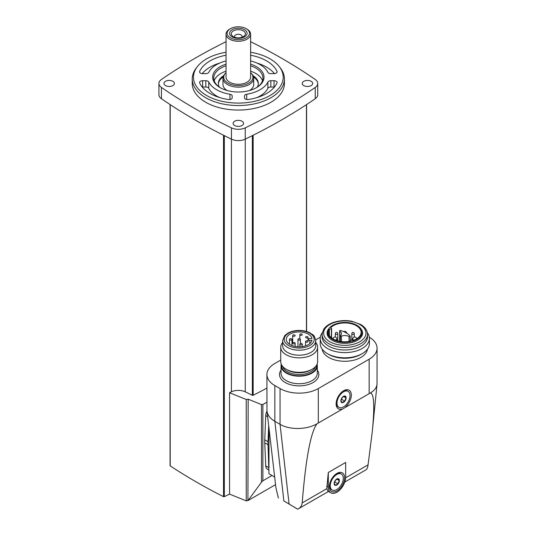 <?xml version="1.0" encoding="UTF-8"?>
<svg xmlns="http://www.w3.org/2000/svg" width="536" height="536" viewBox="0 0 536 536"><rect width="100%" height="100%" fill="white"/><g stroke="black" fill="none" stroke-linecap="round" stroke-linejoin="round"><path stroke-width="0.8" d="M226.045 41.694A556.227 321.131 0 0 0 161.436 79.469A10.754 6.211 0 0 0 158.931 83.455A10.754 6.211 0 0 0 161.436 87.435A556.227 321.131 0 0 0 231.438 127.849A10.754 6.211 0 0 0 245.233 127.849A556.227 321.131 0 0 0 315.235 87.435A10.754 6.211 0 0 0 317.741 83.455A10.754 6.211 0 0 0 315.235 79.469A556.227 321.131 0 0 0 250.627 41.694M234.641 125.504A5.226 3.015 0 0 0 240.336 126.161A5.226 3.015 0 0 0 243.558 123.374A5.226 3.015 0 0 0 238.332 120.359A5.226 3.015 0 0 0 233.113 123.374A5.226 3.015 0 0 0 234.641 125.504M165.497 85.586A5.226 3.015 0 0 0 171.192 86.242A5.226 3.015 0 0 0 174.414 83.455A5.226 3.015 0 0 0 169.188 80.434A5.226 3.015 0 0 0 163.969 83.455A5.226 3.015 0 0 0 165.497 85.586M303.785 85.586A5.226 3.015 0 0 0 309.48 86.242A5.226 3.015 0 0 0 312.702 83.455A5.226 3.015 0 0 0 307.476 80.434A5.226 3.015 0 0 0 302.257 83.455A5.226 3.015 0 0 0 303.785 85.586M192.236 78.919L192.236 83.455A46.096 26.612 0 0 0 205.737 102.269A46.096 26.612 0 0 0 255.974 108.038A46.096 26.612 0 0 0 284.428 83.455L284.428 78.919A46.096 26.612 180 0 1 238.332 105.532A46.096 26.612 180 0 1 192.236 78.919A46.096 26.612 180 0 1 196.256 68.052L197.375 66.605A44.87 25.902 180 0 1 226.045 52.267M170.207 465.409A0.616 0.355 0 0 0 170.214 465.871A556.227 321.131 0 0 0 223.519 496.644A0.616 0.355 0 0 0 224.316 496.651L229.549 494.112L229.549 392.747L246.238 399.494L248.181 399.193L247.92 500.604L275.504 484.678M246.238 399.494L246.238 500.858L247.92 500.604M248.181 399.193L261.481 404.573L261.481 482.186L248.181 500.369M261.481 404.573L262.888 404.499L262.888 480.779L261.481 482.186M268.971 470.079L267.303 469.114A7.685 4.435 -60 0 1 265.722 465.885L268.971 467.761M266.995 411.125A7.685 4.435 -60 0 0 265.722 415.621L264.764 439.801A39.49 22.8 -60 0 0 264.764 442.803L265.722 465.885M262.888 480.779L272.013 475.506M262.888 404.499L266.921 402.174M229.549 494.112L246.238 500.858M268.657 425.758L268.027 441.684A39.49 22.8 120 0 0 268.027 444.686L268.971 473.75L274.506 476.946M326.779 488.691L327.811 491.05L330.839 492.805A12.295 7.095 120 0 0 340.313 489.509A12.295 7.095 120 0 0 345.68 477.141L345.68 462.454L328.293 472.491L326.779 488.691L302.19 502.889C305.795 458.394 310.739 432.016 317.024 423.762L370.349 392.975C374.101 393.531 374.744 406.502 372.265 431.875L368.071 464.846C367.703 467.72 366.885 469.442 365.612 470.012M302.19 502.889C301.802 505.77 300.321 507.873 297.735 509.2L328.508 491.452M280.737 360.071L274.841 363.475A27.041 15.611 0 0 0 266.921 374.517L266.982 411.025C267.531 415.105 270.151 418.536 274.841 421.316L283.859 500.925L297.735 509.2M266.921 374.517A27.041 15.611 0 0 0 274.841 385.552L274.841 421.316L280.053 424.331C289.641 430.093 306.813 429.825 317.024 423.762M283.859 500.925L296.549 508.537M266.982 411.025L275.913 487.72L278.378 498.024M370.349 392.975C374.403 390.556 376.627 387.675 377.029 384.325L377.069 348.166A27.041 15.611 0 0 0 369.311 337.224M345.532 406.971A10.754 6.211 120 0 0 351.274 394.074A10.754 6.211 120 0 0 343.723 390.697A10.754 6.211 120 0 0 336.119 403.869A10.754 6.211 120 0 0 341.921 409.055M274.841 385.552L280.053 388.567A27.041 15.611 0 0 0 318.304 388.567L369.15 359.207A27.041 15.611 0 0 0 377.069 348.166M320.314 337.218L315.691 339.891M322.176 349.157A22.7 13.105 0 0 0 328.762 357.438A22.7 13.105 0 0 0 352.701 360.46A22.7 13.105 0 0 0 367.448 349.157M268.971 428.586L268.971 467.627M328.293 472.491L328.293 487.177A12.295 7.095 120 0 0 330.839 492.805M336.99 490.936A10.754 6.211 -60 0 1 329.385 486.547A10.754 6.211 -60 0 1 336.99 473.375A10.754 6.211 -60 0 1 344.594 477.764A10.754 6.211 -60 0 1 336.99 490.936M338.899 407.34A9.219 5.32 -60 0 1 338.899 396.694A9.219 5.32 -60 0 1 348.119 391.374A9.219 5.32 -60 0 1 349.532 398.757A9.219 5.32 -60 0 1 343.509 406.884A9.219 5.32 -60 0 1 338.899 407.34L338.028 406.837A9.219 5.32 -60 0 1 336.139 403.206M343.161 391.046A9.219 5.32 -60 0 1 347.248 390.871L348.119 391.374M343.509 402.368A3.685 2.131 -60 0 1 340.99 400.03A3.685 2.131 -60 0 1 344.809 395.997A3.685 2.131 -60 0 1 346.028 398.677A3.685 2.131 -60 0 1 343.509 402.368M344.702 401.109L345.961 397.873L344.702 396.091L342.196 397.538L340.943 400.767L342.196 402.556L344.702 401.109L341.499 399.26L342.135 397.625M332.159 490.018A9.219 5.32 -60 0 1 332.159 479.372A9.219 5.32 -60 0 1 341.378 474.045A9.219 5.32 -60 0 1 342.792 481.435A9.219 5.32 -60 0 1 336.769 489.556A9.219 5.32 -60 0 1 332.159 490.018L331.295 489.515A9.219 5.32 -60 0 1 329.406 485.884M336.427 473.724A9.219 5.32 -60 0 1 340.514 473.543L341.378 474.045M336.769 485.04A3.685 2.131 -60 0 1 334.25 482.708A3.685 2.131 -60 0 1 338.075 478.668A3.685 2.131 -60 0 1 339.288 481.355A3.685 2.131 -60 0 1 336.769 485.04M337.968 483.78L339.221 480.551L337.968 478.762L335.462 480.216L334.203 483.445L335.462 485.234L337.968 483.78L334.766 481.938L335.402 480.296M343.623 396.526L345.961 397.873M336.883 479.197L339.221 480.551M281.253 364.172A18.13 10.465 0 0 0 281.045 365.733A18.13 10.465 0 0 0 286.358 373.136A18.13 10.465 0 0 0 306.116 375.401A18.13 10.465 0 0 0 317.312 365.733A18.13 10.465 0 0 0 317.104 364.172M282.626 342.511A18.438 10.646 0 0 0 280.737 347.201L280.737 361.686A18.438 10.646 0 0 0 286.137 369.21A18.438 10.646 0 0 0 286.144 369.21L287.47 369.981A16.556 9.554 0 0 0 310.88 369.981L312.213 369.21A18.438 10.646 0 0 0 317.614 361.686L317.614 347.201A18.438 10.646 0 0 0 315.731 342.511M286.144 369.21A18.438 10.646 0 0 0 312.213 369.21M280.737 347.201A18.438 10.646 0 0 0 286.144 354.725A18.438 10.646 0 0 0 306.237 357.036A18.438 10.646 0 0 0 317.614 347.201M282.626 340.641L282.626 345.66A16.556 9.554 0 0 0 287.47 352.413A16.556 9.554 0 0 0 305.513 354.49A16.556 9.554 0 0 0 315.731 345.66L315.731 340.641C314.069 333.6 312.635 335.255 310.244 332.997C307.101 331.328 303.443 330.471 299.269 330.437C294.988 330.451 291.249 331.315 288.046 333.037L284.75 335.57L282.626 340.641A16.556 9.554 0 0 0 287.47 347.395A16.556 9.554 0 0 0 305.513 349.472A16.556 9.554 0 0 0 315.731 340.641M311.992 340.273A12.904 7.45 180 0 1 298.411 346.826A12.904 7.45 180 0 1 286.271 339.389A12.904 7.45 180 0 1 298.411 331.945A12.904 7.45 180 0 1 311.992 338.497L309.781 338.497A1.38 0.797 0 0 0 308.394 339.295L308.394 339.476A1.38 0.797 0 0 0 309.781 340.273L311.992 340.273M293.038 343.703A1.226 0.71 180 0 1 292.683 343.201A1.226 0.71 180 0 1 293.44 342.544A1.226 0.71 180 0 1 294.78 342.698A1.226 0.71 180 0 1 295.135 343.201A1.226 0.71 180 0 1 294.378 343.857A1.226 0.71 180 0 1 293.038 343.703M289.855 339.884A1.226 0.71 0 0 0 291.195 340.038A1.226 0.71 0 0 0 291.959 339.389A1.226 0.71 0 0 0 290.726 338.678A1.226 0.71 0 0 0 289.5 339.389A1.226 0.71 0 0 0 289.855 339.884M300.187 344.641A1.226 0.71 0 0 0 301.527 344.795A1.226 0.71 0 0 0 302.291 344.146A1.226 0.71 0 0 0 301.058 343.435A1.226 0.71 0 0 0 299.832 344.146A1.226 0.71 0 0 0 300.187 344.641M298.311 339.884A1.226 0.71 0 0 0 299.651 340.038A1.226 0.71 0 0 0 300.408 339.389A1.226 0.71 0 0 0 299.175 338.678A1.226 0.71 0 0 0 297.949 339.389A1.226 0.71 0 0 0 298.311 339.884M293.038 336.072A1.226 0.71 0 0 0 294.378 336.226A1.226 0.71 0 0 0 295.135 335.57A1.226 0.71 0 0 0 293.909 334.859A1.226 0.71 0 0 0 292.683 335.57A1.226 0.71 0 0 0 293.038 336.072M305.922 342.002A1.226 0.71 0 0 0 307.262 342.156A1.226 0.71 0 0 0 308.019 341.506A1.226 0.71 0 0 0 306.793 340.796A1.226 0.71 0 0 0 305.56 341.506A1.226 0.71 0 0 0 305.922 342.002M300.187 335.134A1.226 0.71 0 0 0 301.527 335.281A1.226 0.71 0 0 0 302.291 334.632A1.226 0.71 0 0 0 301.058 333.921A1.226 0.71 0 0 0 299.832 334.632A1.226 0.71 0 0 0 300.187 335.134M305.922 337.774A1.226 0.71 0 0 0 307.262 337.921A1.226 0.71 0 0 0 308.019 337.271A1.226 0.71 0 0 0 306.793 336.561A1.226 0.71 0 0 0 305.56 337.271A1.226 0.71 0 0 0 305.922 337.774M322.263 332.762A24.582 14.191 0 0 0 320.226 338.417L320.226 343.616A24.582 14.191 0 0 0 327.429 353.653L328.762 354.423A22.7 13.105 0 0 0 360.862 354.423L362.195 353.653A24.582 14.191 0 0 0 369.398 343.616L369.398 338.417A24.582 14.191 0 0 0 367.361 332.762M328.762 354.423L327.429 353.653A24.582 14.191 0 0 0 362.195 353.653M320.226 338.417A24.582 14.191 0 0 0 327.429 348.454A24.582 14.191 0 0 0 354.216 351.529A24.582 14.191 0 0 0 369.398 338.417M322.109 334.37L322.109 336.876A22.7 13.105 0 0 0 328.762 346.142A22.7 13.105 0 0 0 353.499 348.983A22.7 13.105 0 0 0 367.508 336.876L367.508 334.37C367.354 330.37 365.056 327.06 360.621 324.441L351.757 321.258C345.941 320.2 340.286 320.448 334.792 322.002C330.377 323.309 327 325.298 324.655 327.972L323.489 329.593L322.109 334.37A22.7 13.105 0 0 0 328.762 343.636A22.7 13.105 0 0 0 353.499 346.477A22.7 13.105 0 0 0 367.508 334.37M329.104 328.307L328.615 328.93A17.742 10.244 0 0 0 332.266 340.353A17.742 10.244 0 0 0 354.872 341.553A17.742 10.244 0 0 0 361.009 328.93L360.52 328.307A17.212 9.936 0 0 0 344.809 322.424A17.212 9.936 0 0 0 329.104 328.307A17.212 9.936 0 0 0 332.642 339.389A17.212 9.936 0 0 0 354.571 340.541A17.212 9.936 0 0 0 360.52 328.307M350.082 341.278A16.321 9.42 180 0 1 328.494 332.36A16.321 9.42 180 0 1 329.365 329.318L331.603 328.722L330.846 327.489A16.321 9.42 0 0 1 349.191 323.288A16.321 9.42 0 0 1 361.13 332.36A16.321 9.42 0 0 1 353.251 340.42L351.214 339.992L350.082 341.278M329.365 335.402L329.365 329.318M339.831 331.161A6.452 3.725 0 0 1 341.432 333.613A6.452 3.725 0 0 1 340.467 335.576A0.69 0.402 0 0 0 341.419 336.126A6.452 3.725 0 0 1 349.063 336.487A0.697 0.402 0 0 0 350.142 335.998A23.048 13.306 0 0 0 340.688 330.538A0.697 0.402 0 0 0 339.831 331.161L339.831 341.332M229.549 392.747L231.418 391.836L231.418 139.132M231.418 391.836A10.754 6.211 0 0 1 245.247 391.836L252.356 395.28A0.616 0.355 0 0 0 253.153 395.273A556.227 321.131 0 0 0 266.921 388.104M158.931 83.455L158.931 94.745A10.754 6.211 0 0 0 161.436 98.725A556.227 321.131 0 0 0 231.438 139.139A10.754 6.211 0 0 0 245.233 139.139A556.227 321.131 0 0 0 315.235 98.725A10.754 6.211 0 0 0 317.741 94.745L317.741 83.455M250.627 52.267A44.87 25.902 180 0 1 270.057 58.866A44.87 25.902 180 0 1 279.29 66.605L280.415 68.052A46.096 26.612 180 0 1 284.428 78.919M279.29 66.605A44.87 25.902 180 0 1 238.332 103.086A44.87 25.902 180 0 1 197.375 66.605M274.466 73.613A39.952 23.068 0 0 0 256.811 63.007M219.854 63.007A39.952 23.068 0 0 0 202.199 73.613M274.466 87.02A3.075 1.776 0 0 0 274.043 86.999L270.854 86.999A3.075 1.776 0 0 0 267.9 88.293A30.733 17.742 0 0 1 256.811 97.626M208.772 82.021A3.075 1.776 0 0 0 205.811 80.728L202.628 80.728A3.075 1.776 0 0 0 199.553 82.504A3.075 1.776 0 0 0 199.653 82.946A39.952 23.068 0 0 0 228.349 99.515A3.075 1.776 0 0 0 232.189 97.793L232.189 95.957A3.075 1.776 0 0 0 229.951 94.249A30.733 17.742 0 0 1 208.772 82.021L208.772 88.293A3.075 1.776 0 0 0 205.811 86.999L202.628 86.999A3.075 1.776 0 0 0 202.199 87.02M208.772 88.293A30.733 17.742 0 0 0 219.854 97.626M250.627 60.916A30.733 17.742 0 0 1 267.9 72.34A3.075 1.776 0 0 0 270.854 73.633L274.043 73.633A3.075 1.776 0 0 0 277.112 71.858A3.075 1.776 0 0 0 277.018 71.415A39.952 23.068 0 0 0 250.627 55.235M226.045 55.235A39.952 23.068 0 0 0 199.653 71.415A3.075 1.776 0 0 0 199.553 71.858A3.075 1.776 0 0 0 202.628 73.633L205.811 73.633A3.075 1.776 0 0 0 208.772 72.34A30.733 17.742 0 0 1 226.045 60.916M267.9 82.021A30.733 17.742 0 0 1 246.714 94.249A3.075 1.776 0 0 0 244.483 95.957L244.483 97.793A3.075 1.776 0 0 0 248.322 99.515A39.952 23.068 0 0 0 277.018 82.946A3.075 1.776 0 0 0 277.112 82.504A3.075 1.776 0 0 0 274.043 80.728L270.854 80.728A3.075 1.776 0 0 0 267.9 82.021L267.9 88.293M244.483 95.957L244.483 97.793M232.189 95.957L232.189 97.793M250.627 64.166A25.668 14.82 180 0 1 256.489 66.698A25.668 14.82 180 0 1 256.489 87.663A25.668 14.82 180 0 1 220.182 87.663A25.668 14.82 180 0 1 226.045 64.166M250.627 65.774A24.582 14.191 180 0 1 255.719 68.032A24.582 14.191 180 0 1 262.921 78.068A24.582 14.191 180 0 1 256.094 87.884M220.577 87.884A24.582 14.191 180 0 1 213.75 78.068A24.582 14.191 180 0 1 226.045 65.774M250.627 71.161A24.582 14.191 180 0 1 255.719 73.419A24.582 14.191 180 0 1 262.473 80.762M214.199 80.762A24.582 14.191 180 0 1 226.045 71.161M253.005 75.623A19.973 11.531 180 0 1 258.312 83.455A19.973 11.531 180 0 1 257.273 87.113M219.392 87.113A19.973 11.531 180 0 1 218.36 83.455A19.973 11.531 180 0 1 223.666 75.623M253.535 76.976A19.973 11.531 180 0 1 258.292 83.958M218.38 83.958A19.973 11.531 180 0 1 223.13 76.976M227.096 90.504A15.363 8.871 180 0 1 222.969 84.454L222.969 78.269A15.363 8.871 180 0 1 224.309 74.645L225.006 73.74A14.599 8.429 180 0 1 226.045 72.635M250.627 72.635A14.599 8.429 180 0 1 251.659 73.74L252.362 74.645A15.363 8.871 180 0 1 253.702 78.269L253.702 84.454A15.363 8.871 180 0 1 249.575 90.504M234.869 37.326A3.779 2.184 180 0 1 234.554 36.455A3.779 2.184 180 0 1 238.332 34.277A3.779 2.184 180 0 1 242.111 36.455A3.779 2.184 180 0 1 241.796 37.326M243.331 36.656A7.069 4.08 180 0 1 233.334 36.656A7.069 4.08 180 0 1 233.334 30.887A7.069 4.08 180 0 1 243.331 30.887A7.069 4.08 180 0 1 243.331 36.656L243.331 36.656M244.53 36.843A8.757 5.059 180 0 1 229.877 34.579A8.757 5.059 180 0 1 240.604 28.388A8.757 5.059 180 0 1 244.53 36.843M246.259 37.842A11.209 6.472 180 0 1 230.413 37.842A11.209 6.472 180 0 1 230.413 28.696A11.209 6.472 180 0 1 246.259 28.696A11.209 6.472 180 0 1 246.259 37.842M246.259 28.696L247.029 29.138A12.295 7.095 180 0 1 250.627 34.157A12.295 7.095 180 0 1 247.029 39.175A12.295 7.095 180 0 1 233.629 40.716A12.295 7.095 180 0 1 226.045 34.157A12.295 7.095 180 0 1 229.643 29.138L230.413 28.696M250.627 34.157L250.627 77.177A12.295 7.095 180 0 1 247.029 82.196A12.295 7.095 180 0 1 233.629 83.737A12.295 7.095 180 0 1 226.045 77.177L226.045 34.157M251.659 73.74A14.599 8.429 180 0 1 248.657 83.14A14.599 8.429 180 0 1 230.058 84.118A14.599 8.429 180 0 1 225.006 73.74M253.702 78.269A15.363 8.871 180 0 1 249.2 84.541A15.363 8.871 180 0 1 232.457 86.464A15.363 8.871 180 0 1 222.969 78.269M265.722 415.621L267.632 416.72M264.764 439.801L268.027 441.684M264.764 442.803L268.027 444.686M345.66 477.79L368.071 464.846M280.053 388.567L280.053 424.331L289.072 503.941M369.15 393.33L369.15 359.207M318.304 422.69L318.304 388.567M281.045 370.115A19.665 11.357 0 0 0 285.273 382.543A19.665 11.357 0 0 0 310.15 383.937A19.665 11.357 0 0 0 317.312 370.115M328.293 487.177L326.732 486.273M281.045 365.733L281.045 373.257A18.13 10.465 0 0 0 286.358 380.661A18.13 10.465 0 0 0 306.116 382.932A18.13 10.465 0 0 0 317.312 373.257L317.312 365.733M281.735 365.13A17.474 10.09 0 0 0 286.82 372.868A17.474 10.09 0 0 0 306.344 374.932A17.474 10.09 0 0 0 316.622 365.13M282.887 366.664A16.556 9.554 0 0 0 287.47 371.736A16.556 9.554 0 0 0 304.133 374.101A16.556 9.554 0 0 0 315.47 366.664M288.562 345.519A15.015 8.67 0 0 0 313.681 341.633A15.015 8.67 0 0 0 295.289 331.014A15.015 8.67 0 0 0 288.562 345.519M309.781 343.636L309.781 340.273M329.848 341.754A21.165 12.221 0 0 0 365.25 336.273A21.165 12.221 0 0 0 339.335 321.312A21.165 12.221 0 0 0 329.848 341.754M331.59 337.881L331.59 328.782M331.402 337.734L331.402 328.89M341.419 336.126L341.419 341.573M349.063 336.487L349.063 341.459M354.276 340.038A1.923 1.112 180 0 1 352.722 338.946L352.722 340.313M333.057 338.893A1.923 1.923 0 0 1 335 337.023A1.923 1.923 0 0 1 336.896 338.946A1.923 1.112 180 0 1 335.348 340.038M351.837 333.613A1.226 1.226 0 0 1 353.07 332.387A1.226 1.226 0 0 1 354.296 333.613A1.226 0.71 180 0 1 353.539 334.27A1.226 0.71 180 0 1 352.199 334.116A1.226 0.71 180 0 1 351.837 333.613L351.837 340.125M335.322 333.613A1.226 1.226 0 0 1 336.554 332.387A1.226 1.226 0 0 1 337.781 333.613A1.226 0.71 180 0 1 337.023 334.27A1.226 0.71 180 0 1 335.683 334.116A1.226 0.71 180 0 1 335.322 333.613L335.322 337.057M170.214 104.641L170.214 465.871M223.519 135.246L223.519 496.644M224.316 135.648L224.316 496.651M245.247 391.836L245.247 139.132M252.356 395.28L252.356 135.648M253.153 395.273L253.153 135.246M306.451 331.449L306.451 104.641M315.235 87.435L315.235 98.725M161.436 87.435L161.436 98.725M231.438 127.849L231.438 139.139M245.233 127.849L245.233 139.139M277.018 71.415L277.018 72.3M199.653 71.415L199.653 72.3M274.043 80.728L274.043 86.999M270.854 80.728L270.854 86.999M246.714 94.249L246.714 99.502M205.811 80.728L205.811 86.999M202.628 80.728L202.628 86.999M229.951 94.249L229.951 99.502M344.802 482.045L365.86 469.884M377.029 384.325L372.265 431.875M287.47 369.981L286.137 369.21M295.135 346.464L295.135 343.201M292.683 335.57L292.683 343.201M291.959 345.559L291.959 339.389M289.5 344.313L289.5 339.389M302.291 346.618L302.291 344.146M299.832 346.826L299.832 344.146M300.408 343.543L300.408 339.389M297.949 346.805L297.949 339.389M308.019 337.271L308.019 341.506M305.56 345.861L305.56 341.506M299.832 338.786L299.832 334.632M331.603 337.894L331.603 328.722M350.222 336.186L350.222 341.05M339.656 330.893L339.656 341.298M340.367 335.784L340.367 341.425M356.567 338.893A1.923 1.923 0 0 0 354.618 337.023A1.923 1.923 0 0 0 352.722 338.946M346.732 333.231A1.923 1.923 0 0 0 343.75 331.67M336.896 338.946L336.896 340.601M354.296 333.613L354.296 337.057M337.781 333.613L337.781 340.863M338.223 340.976L337.781 340.762M170.066 104.54L170.066 465.637M306.605 331.496L306.605 104.54"/></g></svg>
